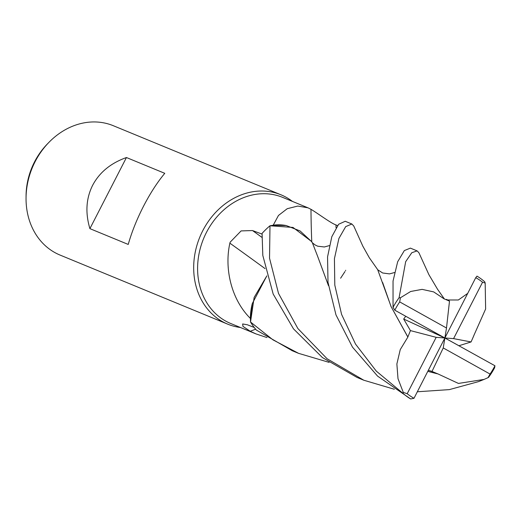 <?xml version="1.0" encoding="UTF-8"?>
<svg xmlns="http://www.w3.org/2000/svg" width="521" height="521" viewBox="0 0 521 521"><rect width="100%" height="100%" fill="white"/><g stroke="black" fill="none" stroke-linecap="round" stroke-linejoin="round"><path stroke-width="0.78" d="M329.096 362.375L298.566 353.342L272.965 339.848L250.523 322.011L254.15 297.426L266.837 275.902L254.15 297.426L250.516 321.945L250.432 318.513A68.192 57.453 112.4 0 0 250.432 318.52A68.192 57.453 112.4 0 1 250.36 318.39C231.122 299.334 224.225 268.256 229.878 243.164L230.158 242.18L241.106 230.914L252.516 230.556L262.037 234.092M311.317 241.34L300.116 230.966L286.231 225.547A55.649 46.883 112.4 0 0 273.245 225.15L278.468 215.46L287.253 208.687L297.817 206.055L308.028 207.833L282.708 197.4A68.192 57.453 112.4 0 0 206.453 232.412A68.192 57.453 112.4 0 0 230.744 323.508L256.065 333.941L250.243 331.278L242.955 326.367L242.636 323.958L247.39 324.778L254.248 327.475M266.973 337.569L256.072 333.941M292.418 201.406A69.944 58.925 112.4 0 0 280.975 194.795A69.944 58.925 112.4 0 0 202.767 230.705A69.944 58.925 112.4 0 0 227.684 324.14A69.944 58.925 112.4 0 0 240.461 327.507M280.975 194.795L113.344 125.724A69.944 58.925 112.4 0 0 48.974 142.318A69.944 58.925 112.4 0 0 35.128 161.634A69.944 58.925 112.4 0 0 26.05 197.947A69.944 58.925 112.4 0 0 60.052 255.069L227.684 324.14M126.447 157.531L164.773 173.324C157.29 182.33 150.191 193.317 143.49 206.283C136.841 219.302 131.754 232.014 128.225 244.434L89.899 228.641C85.19 212.829 86.095 198.39 92.621 185.326C99.446 172.405 110.719 163.145 126.447 157.531L89.899 228.641M48.974 142.318L47.404 143.926A65.099 54.842 112.4 0 0 34.523 161.907A65.099 54.842 112.4 0 0 26.07 195.701L26.05 197.947M255.622 329.187A1184.122 872.486 -66.8 0 0 250.243 331.278M311.779 241.952A1184.122 360.708 112.9 0 1 310.985 209.318C318.097 213.571 330.646 223.053 335.986 224.948L337.504 225.6M308.028 207.833L310.985 209.318M273.245 225.15A68.192 57.453 112.4 0 0 273.121 225.241L286.231 225.547M265.039 268.595A1184.122 250.126 31 0 0 229.878 243.164M266.83 275.876L252.294 303.574A55.649 46.883 112.4 0 0 250.36 318.39M252.294 303.574L250.432 318.513M394.325 389.259L363.827 380.232L327.084 358.748L297.888 328.543L278.501 293.395L269.533 258.214L269.989 225.769L292.997 227.436L311.265 241.269L293.004 227.443L270.054 225.756L273.121 225.241M340.604 278.221L344.98 271.558M345.501 270.627L345.703 270.256M250.523 322.011A69.944 58.925 112.4 0 0 256.384 330.08L292.359 350.783M345.234 221.275L338.624 224.264L331.799 236.742L327.553 256.899L328.002 282.31L335.973 314.886L352.496 347.142L377.595 376.129L410.685 398.962L414 398.285L444.875 337.979L458.923 345.736L471.062 341.952L473.823 335.667M407.923 336.976L400.252 349.604L396.872 363.977L397.998 378.676L403.267 392.359L402.902 393.264A69.944 58.925 112.4 0 0 410.685 398.962M402.902 393.264L376.305 371.128L355.524 344.088L341.587 314.417L334.801 285.111L334.423 258.67L338.891 238.488L345.697 226.622L351.857 224.004L353.772 226.029L362.805 246.114L369.291 257.706L377.673 269.65L391.154 306.739L407.871 336.97L410.431 330.601L436.175 337.334L407.194 393.726L403.267 392.359M269.989 225.769A69.944 58.925 112.4 0 0 262.076 233.415L262.812 255.453L273.173 294.046L293.499 328.862L322.414 357.562L357.087 377.458L363.827 380.232M488.587 377.321A69.944 58.925 112.4 0 0 494.618 367.78L494.95 365.762L444.875 337.979L403.684 319.041L410.431 330.601M437.445 373.681L458.428 383.43L484.061 379.425L478.415 381.652L449.356 389.61L417.334 391.772M444.263 298.963L433.68 291.903L422.108 289.363L410.678 291.48L400.415 297.778L399.073 297.778L405.664 261.692L411.785 252.731L417.119 250.894L410.379 248.113L404.335 250.575L397.666 261.763L393.042 281.034L393.042 307.312L394.794 310.19L444.875 337.979L436.175 337.334M446.562 299.36L449.493 301.118L446.504 328.009L399.698 301.9A67.847 57.16 112.4 0 0 394.853 310.08A67.847 57.16 112.4 0 0 394.801 310.19M428.36 370.229L432 371.434L443.247 347.95L490.053 374.058A67.847 57.16 112.4 0 0 494.891 365.879A67.847 57.16 112.4 0 0 494.95 365.762M490.053 374.058L488.027 377.64L488.587 377.315M444.27 298.82L437.484 289.148L428.9 274.665L418.949 252.835M417.119 250.894L418.91 252.737M467.702 293.395L458.363 299.985L448.008 299.979M473.771 335.667L485.631 308.999L485.175 283.059L484.751 281.828A69.944 58.925 112.4 0 0 476.975 276.13L475.751 277.667L444.875 337.979L453.576 338.617L471.062 341.952M449.493 301.118L444.27 298.904M484.061 379.425L488.027 377.64M437.393 373.804L427.787 371.356M328.458 285.632L317.569 256.156L312.333 242.669L311.265 241.269M432 371.434L437.425 373.733L427.819 371.291M328.438 285.508L317.55 256.104M405.735 316.26L403.684 319.041M407.793 336.95L391.017 306.491L382.622 282.486M399.698 301.9L400.415 297.778M399.073 297.778A69.944 58.925 112.4 0 0 393.042 307.312M407.194 393.726A67.847 57.16 112.4 0 0 414 398.285M453.576 338.617L482.557 282.232A67.847 57.16 112.4 0 0 475.751 277.667L475.751 277.667M482.557 282.232L485.175 283.053M446.504 328.009L443.247 347.95M336.032 227.644A1178.619 359.034 112.9 0 1 335.986 224.948M261.887 237.329A1178.619 248.966 31 0 0 252.516 230.556M291.864 350.581L298.566 353.342M312.476 242.864L315.036 244.903L317.667 246.192L324.316 246.98L329.239 245.638M377.823 269.845L382.648 272.984L389.513 273.89L394.514 272.542M345.156 221.243L351.857 224.004"/></g></svg>
